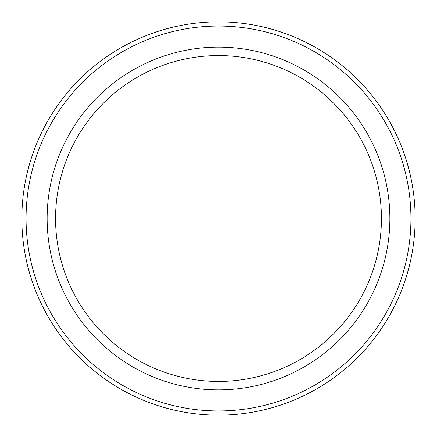 <?xml version="1.0" encoding="UTF-8"?>
<svg xmlns="http://www.w3.org/2000/svg" width="437" height="437" viewBox="0 0 437 437"><rect width="100%" height="100%" fill="white"/><g stroke="black" fill="none" stroke-linecap="round" stroke-linejoin="round"><path stroke-width="0.66" d="M381.441 218.5A162.941 162.941 0 0 0 218.5 55.559A162.941 162.941 0 0 0 55.559 218.5A162.941 162.941 0 0 0 218.5 381.441A162.941 162.941 0 0 0 381.441 218.5M389.87 218.5A171.37 171.37 0 0 0 218.5 47.13A171.37 171.37 0 0 0 47.13 218.5A171.37 171.37 0 0 0 218.5 389.87A171.37 171.37 0 0 0 389.87 218.5M410.938 218.5A192.438 192.438 0 0 0 218.5 26.062A192.438 192.438 0 0 0 26.062 218.5A192.438 192.438 0 0 0 218.5 410.938A192.438 192.438 0 0 0 410.938 218.5M415.15 218.5A196.65 196.65 0 0 0 218.5 21.85A196.65 196.65 0 0 0 21.85 218.5A196.65 196.65 0 0 0 218.5 415.15A196.65 196.65 0 0 0 415.15 218.5"/></g></svg>
